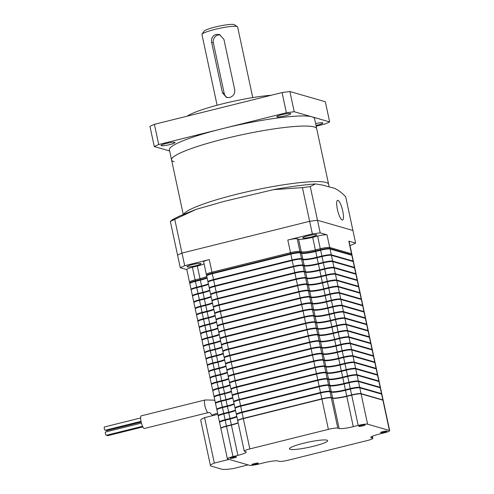 <?xml version="1.0" encoding="UTF-8"?>
<svg xmlns="http://www.w3.org/2000/svg" width="494" height="494" viewBox="0 0 494 494"><rect width="100%" height="100%" fill="white"/><g stroke="black" fill="none" stroke-linecap="round" stroke-linejoin="round"><path stroke-width="0.74" d="M191.351 289.626L191.369 289.626A7.811 1.037 167.9 0 1 191.079 289.428A7.811 1.037 167.9 0 1 196.674 287.199L201.583 285.977A11.72 1.55 -12.1 0 0 208.369 283.834M191.079 289.428L189.832 283.624A7.811 1.037 -12.1 0 1 195.426 281.395L200.336 280.172A11.72 1.55 167.9 0 0 207.122 278.029M208.202 281.957L208.178 281.704A7.552 1 -12.1 0 1 213.587 279.548L292.145 259.998A7.552 1 -12.1 0 1 301.241 258.8L302.606 259.189A11.979 1.587 167.9 0 0 317.037 257.281L321.946 256.059A7.552 1 -12.1 0 1 331.042 254.861L352.846 261.141A7.552 1 -12.1 0 1 353.111 261.332L353.167 261.573A7.811 1.037 167.9 0 0 353.371 261.277A7.811 1.037 167.9 0 0 353.093 261.079L331.289 254.799A7.811 1.037 167.9 0 0 321.878 256.04L316.969 257.263A11.72 1.55 -12.1 0 1 302.853 259.128L301.488 258.739A7.811 1.037 167.9 0 0 292.078 259.98L213.519 279.53A7.811 1.037 167.9 0 0 207.925 281.759A7.811 1.037 167.9 0 0 208.202 281.957M207.925 281.759L206.677 275.955A7.811 1.037 -12.1 0 1 212.278 273.725L290.836 254.175A7.811 1.037 -12.1 0 1 300.247 252.928L301.606 253.323A11.72 1.55 167.9 0 0 315.722 251.458L320.631 250.236A7.811 1.037 -12.1 0 1 330.041 248.995L351.845 255.275A7.811 1.037 -12.1 0 1 352.123 255.472L353.371 261.277M209.277 288.07L208.036 282.265A7.811 1.037 -12.1 0 1 213.63 280.036L292.189 260.486A7.811 1.037 -12.1 0 1 301.599 259.239L302.958 259.634A11.72 1.55 167.9 0 0 317.074 257.769L321.983 256.547A7.811 1.037 -12.1 0 1 331.394 255.305L353.204 261.585A7.811 1.037 -12.1 0 1 353.476 261.783L354.723 267.587A7.811 1.037 167.9 0 0 354.445 267.39L332.641 261.11A7.811 1.037 167.9 0 0 323.23 262.351L318.321 263.574A11.72 1.55 -12.1 0 1 304.205 265.439L302.841 265.05A7.811 1.037 167.9 0 0 293.436 266.291L214.871 285.841A7.811 1.037 167.9 0 0 209.277 288.07A7.811 1.037 167.9 0 0 209.555 288.268L209.573 288.268M209.722 290.145A11.72 1.55 -12.1 0 1 202.935 292.287L198.026 293.51A7.811 1.037 167.9 0 0 192.432 295.739A7.811 1.037 167.9 0 0 192.703 295.937L192.685 295.684A7.552 1 -12.1 0 1 198.094 293.535L203.003 292.312A11.979 1.587 167.9 0 0 209.734 290.206M192.432 295.739L191.184 289.935A7.811 1.037 -12.1 0 1 196.779 287.706L201.688 286.483A11.72 1.55 167.9 0 0 208.48 284.34M211.074 296.456A11.72 1.55 -12.1 0 1 204.288 298.598L199.378 299.821A7.811 1.037 167.9 0 0 193.784 302.05A7.811 1.037 167.9 0 0 194.056 302.248L194.037 301.995A7.552 1 -12.1 0 1 199.446 299.846L204.355 298.623A11.979 1.587 167.9 0 0 211.086 296.517M193.784 302.05L192.537 296.246A7.811 1.037 -12.1 0 1 198.131 294.016L203.046 292.794A11.72 1.55 167.9 0 0 209.833 290.651M357.242 280.512A7.811 1.037 167.9 0 0 357.428 280.209A7.811 1.037 167.9 0 0 357.15 280.012L335.346 273.732A7.811 1.037 167.9 0 0 325.935 274.973L321.026 276.195A11.72 1.55 -12.1 0 1 306.91 278.06L305.545 277.671A7.811 1.037 167.9 0 0 296.141 278.912L217.582 298.462A7.811 1.037 167.9 0 0 211.982 300.692L210.74 294.887A7.811 1.037 -12.1 0 1 216.335 292.658L294.893 273.108A7.811 1.037 -12.1 0 1 304.304 271.861L305.669 272.256A11.72 1.55 167.9 0 0 319.779 270.391L324.688 269.168A7.811 1.037 -12.1 0 1 334.098 267.927L355.908 274.207A7.811 1.037 167.9 0 0 356.075 273.898A7.811 1.037 167.9 0 0 355.797 273.701L333.993 267.421A7.811 1.037 167.9 0 0 324.583 268.662L319.674 269.885A11.72 1.55 -12.1 0 1 305.558 271.749L304.193 271.36A7.811 1.037 167.9 0 0 294.788 272.602L216.224 292.152A7.811 1.037 167.9 0 0 210.629 294.381A7.811 1.037 167.9 0 0 210.907 294.578L210.882 294.325A7.552 1 -12.1 0 1 216.292 292.17L294.856 272.62A7.552 1 -12.1 0 1 303.952 271.422L305.311 271.811A11.979 1.587 167.9 0 0 319.741 269.903L324.651 268.68A7.552 1 -12.1 0 1 333.746 267.482L355.557 273.762A7.552 1 -12.1 0 1 355.822 273.954L355.871 274.195M210.629 294.381L209.388 288.576A7.811 1.037 -12.1 0 1 214.983 286.347L293.541 266.797A7.811 1.037 -12.1 0 1 302.952 265.55L304.316 265.945A11.72 1.55 167.9 0 0 318.426 264.08L323.335 262.857A7.811 1.037 -12.1 0 1 332.746 261.616L354.556 267.896A7.811 1.037 -12.1 0 1 354.828 268.094L356.075 273.898M357.15 280.012L355.908 274.207A7.811 1.037 -12.1 0 1 356.18 274.405L357.428 280.209M212.426 302.766A11.72 1.55 -12.1 0 1 205.64 304.909L200.731 306.132A7.811 1.037 167.9 0 0 195.136 308.361A7.811 1.037 167.9 0 0 195.408 308.559L195.389 308.305A7.552 1 -12.1 0 1 200.799 306.157L205.708 304.934A11.979 1.587 167.9 0 0 212.439 302.828M195.136 308.361L193.889 302.556A7.811 1.037 -12.1 0 1 199.483 300.327L204.399 299.105A11.72 1.55 167.9 0 0 211.185 296.962M213.779 309.077A11.72 1.55 -12.1 0 1 206.992 311.22L202.083 312.443A7.811 1.037 167.9 0 0 196.489 314.672A7.811 1.037 167.9 0 0 196.766 314.869L196.742 314.616A7.552 1 -12.1 0 1 202.151 312.467L207.06 311.245A11.979 1.587 167.9 0 0 213.797 309.139M196.489 314.672L195.241 308.867A7.811 1.037 -12.1 0 1 200.842 306.638L205.751 305.416A11.72 1.55 167.9 0 0 212.537 303.273M213.612 307.2L213.63 307.2A7.811 1.037 167.9 0 1 213.334 307.002A7.811 1.037 167.9 0 1 218.935 304.773L297.493 285.223A7.811 1.037 167.9 0 1 306.904 283.982L308.262 284.371A11.72 1.55 -12.1 0 0 322.378 282.506L327.287 281.284A7.811 1.037 167.9 0 1 336.698 280.042L358.502 286.322A7.811 1.037 167.9 0 1 358.78 286.52A7.811 1.037 167.9 0 1 358.595 286.823L358.527 286.576A7.552 1 -12.1 0 0 358.261 286.384L358.335 286.748M213.334 307.002L212.093 301.198A7.811 1.037 -12.1 0 1 217.687 298.969L296.246 279.419A7.811 1.037 -12.1 0 1 305.656 278.171L307.021 278.567A11.72 1.55 167.9 0 0 321.131 276.702L326.046 275.479A7.811 1.037 -12.1 0 1 335.451 274.238L357.261 280.518A7.811 1.037 -12.1 0 1 357.533 280.716L358.78 286.52M214.686 313.313L213.445 307.509A7.811 1.037 -12.1 0 1 219.04 305.28L297.598 285.73A7.811 1.037 -12.1 0 1 307.009 284.482L308.373 284.877A11.72 1.55 167.9 0 0 322.489 283.013L327.399 281.79A7.811 1.037 -12.1 0 1 336.803 280.549L358.613 286.829A7.811 1.037 -12.1 0 1 358.891 287.026L360.132 292.831A7.811 1.037 167.9 0 0 359.86 292.633L338.05 286.353A7.811 1.037 167.9 0 0 328.64 287.594L323.731 288.817A11.72 1.55 -12.1 0 1 309.615 290.682L308.256 290.293A7.811 1.037 167.9 0 0 298.845 291.534L220.287 311.084A7.811 1.037 167.9 0 0 214.686 313.313A7.811 1.037 167.9 0 0 214.964 313.511L214.946 313.258A7.552 1 -12.1 0 1 220.355 311.109L298.913 291.553A7.552 1 -12.1 0 1 308.009 290.355L309.374 290.744A11.979 1.587 167.9 0 0 323.798 288.836L328.708 287.613A7.552 1 -12.1 0 1 337.803 286.415L359.613 292.695A7.552 1 -12.1 0 1 359.879 292.886L359.928 293.127A7.811 1.037 167.9 0 0 360.132 292.831M215.137 315.388A11.72 1.55 -12.1 0 1 208.345 317.531L203.435 318.754A7.811 1.037 167.9 0 0 197.841 320.983A7.811 1.037 167.9 0 0 198.119 321.18L198.137 321.186M197.841 320.983L196.593 315.178A7.811 1.037 -12.1 0 1 202.194 312.949L207.103 311.726A11.72 1.55 167.9 0 0 213.89 309.584M199.471 327.491L199.49 327.497A7.811 1.037 167.9 0 1 199.193 327.294A7.811 1.037 167.9 0 1 204.788 325.064L209.697 323.842A11.72 1.55 -12.1 0 0 216.489 321.699M199.193 327.294L197.952 321.489A7.811 1.037 -12.1 0 1 203.547 319.26L208.456 318.037A11.72 1.55 167.9 0 0 215.242 315.894M361.299 299.444A7.811 1.037 167.9 0 0 361.485 299.142A7.811 1.037 167.9 0 0 361.213 298.944L339.403 292.664A7.811 1.037 167.9 0 0 329.992 293.905L325.083 295.128A11.72 1.55 -12.1 0 1 310.973 296.993L309.608 296.604A7.811 1.037 167.9 0 0 300.198 297.845L221.639 317.395A7.811 1.037 167.9 0 0 216.045 319.624A7.811 1.037 167.9 0 0 216.316 319.822L216.335 319.828M216.045 319.624L214.797 313.82A7.811 1.037 -12.1 0 1 220.392 311.591L298.95 292.04A7.811 1.037 -12.1 0 1 308.361 290.799L309.726 291.188A11.72 1.55 167.9 0 0 323.842 289.323L328.751 288.101A7.811 1.037 -12.1 0 1 338.162 286.86L359.965 293.14A7.811 1.037 -12.1 0 1 360.243 293.337L361.485 299.142M217.397 325.935L216.15 320.131A7.811 1.037 -12.1 0 1 221.744 317.901L300.309 298.351A7.811 1.037 -12.1 0 1 309.713 297.11L311.078 297.499A11.72 1.55 167.9 0 0 325.194 295.634L330.103 294.412A7.811 1.037 -12.1 0 1 339.514 293.17L361.318 299.45A7.811 1.037 -12.1 0 1 361.596 299.648L362.837 305.453A7.811 1.037 167.9 0 0 362.565 305.255L340.755 298.975A7.811 1.037 167.9 0 0 331.344 300.216L326.435 301.439A11.72 1.55 -12.1 0 1 312.325 303.304L310.961 302.915A7.811 1.037 167.9 0 0 301.55 304.156L222.992 323.706A7.811 1.037 167.9 0 0 217.397 325.935A7.811 1.037 167.9 0 0 217.669 326.133L217.65 325.879A7.552 1 -12.1 0 1 223.06 323.731L301.618 304.174A7.552 1 -12.1 0 1 310.714 302.976L312.078 303.365A11.979 1.587 167.9 0 0 326.503 301.457L331.412 300.235A7.552 1 -12.1 0 1 340.508 299.037L362.318 305.317A7.552 1 -12.1 0 1 362.584 305.508L362.639 305.749M364.004 312.066A7.811 1.037 167.9 0 0 364.189 311.763A7.811 1.037 167.9 0 0 363.917 311.566L342.107 305.286A7.811 1.037 167.9 0 0 332.703 306.527L327.788 307.75A11.72 1.55 -12.1 0 1 313.678 309.615L312.313 309.225A7.811 1.037 167.9 0 0 302.902 310.467L224.344 330.017A7.811 1.037 167.9 0 0 218.749 332.246L217.502 326.441A7.811 1.037 -12.1 0 1 223.097 324.212L301.661 304.662A7.811 1.037 -12.1 0 1 311.066 303.421L312.43 303.81A11.72 1.55 167.9 0 0 326.546 301.945L331.455 300.723A7.811 1.037 -12.1 0 1 340.866 299.481L362.67 305.761A7.811 1.037 167.9 0 0 362.837 305.453M217.842 328.01A11.72 1.55 -12.1 0 1 211.055 330.153L206.14 331.375A7.811 1.037 167.9 0 0 200.545 333.604A7.811 1.037 167.9 0 0 200.823 333.802L200.842 333.808M200.545 333.604L199.304 327.8A7.811 1.037 -12.1 0 1 204.899 325.571L209.808 324.348A11.72 1.55 167.9 0 0 216.594 322.205M219.194 334.321A11.72 1.55 -12.1 0 1 212.408 336.463L207.499 337.686A7.811 1.037 167.9 0 0 201.898 339.915A7.811 1.037 167.9 0 0 202.176 340.113L202.157 339.86A7.552 1 -12.1 0 1 207.566 337.711L212.476 336.488A11.979 1.587 167.9 0 0 219.206 334.382M201.898 339.915L200.657 334.111A7.811 1.037 -12.1 0 1 206.251 331.882L211.16 330.659A11.72 1.55 167.9 0 0 217.947 328.516M363.917 311.566L362.67 305.761A7.811 1.037 -12.1 0 1 362.948 305.959L364.189 311.763M220.102 338.557L218.854 332.752A7.811 1.037 -12.1 0 1 224.455 330.523L303.013 310.973A7.811 1.037 -12.1 0 1 312.424 309.732L313.783 310.121A11.72 1.55 167.9 0 0 327.899 308.256L332.808 307.033A7.811 1.037 -12.1 0 1 342.219 305.792L364.022 312.072A7.811 1.037 -12.1 0 1 364.3 312.27L365.548 318.074A7.811 1.037 167.9 0 0 365.27 317.877L343.46 311.597A7.811 1.037 167.9 0 0 334.055 312.838L329.14 314.061A11.72 1.55 -12.1 0 1 315.03 315.925L313.665 315.536A7.811 1.037 167.9 0 0 304.255 316.778L225.696 336.328A7.811 1.037 167.9 0 0 220.102 338.557A7.811 1.037 167.9 0 0 220.373 338.754L220.398 338.761M220.41 338.748L220.355 338.501A7.552 1 -12.1 0 1 225.764 336.352L304.323 316.796A7.552 1 -12.1 0 1 313.418 315.598L314.783 315.987A11.979 1.587 167.9 0 0 329.214 314.079L334.123 312.856A7.552 1 -12.1 0 1 343.219 311.658L365.023 317.938A7.552 1 -12.1 0 1 365.288 318.13L365.344 318.371A7.811 1.037 167.9 0 0 365.548 318.074M220.546 340.632A11.72 1.55 -12.1 0 1 213.76 342.78L208.851 343.997A7.811 1.037 167.9 0 0 203.25 346.226A7.811 1.037 167.9 0 0 203.528 346.424L203.509 346.171A7.552 1 -12.1 0 1 208.919 344.022L213.828 342.799A11.979 1.587 167.9 0 0 220.559 340.693M203.25 346.226L202.009 340.422A7.811 1.037 -12.1 0 1 207.603 338.192L212.513 336.97A11.72 1.55 167.9 0 0 219.299 334.827M204.88 352.735L204.899 352.741A7.811 1.037 167.9 0 1 204.609 352.537A7.811 1.037 167.9 0 1 210.203 350.308L215.112 349.091A11.72 1.55 -12.1 0 0 221.899 346.942M204.609 352.537L203.361 346.732A7.811 1.037 -12.1 0 1 208.956 344.503L213.865 343.281A11.72 1.55 167.9 0 0 220.651 341.138M221.732 345.065L221.75 345.071A7.811 1.037 167.9 0 1 221.454 344.868A7.811 1.037 167.9 0 1 227.049 342.638L305.607 323.088A7.811 1.037 167.9 0 1 315.018 321.847L316.382 322.236A11.72 1.55 -12.1 0 0 330.498 320.371L335.407 319.149A7.811 1.037 167.9 0 1 344.818 317.908L366.622 324.188A7.811 1.037 167.9 0 1 366.9 324.385A7.811 1.037 167.9 0 1 366.709 324.688L366.641 324.441A7.552 1 -12.1 0 0 366.375 324.249L366.455 324.614M221.454 344.868L220.207 339.063A7.811 1.037 -12.1 0 1 225.807 336.834L304.366 317.284A7.811 1.037 -12.1 0 1 313.776 316.043L315.135 316.432A11.72 1.55 167.9 0 0 329.251 314.567L334.16 313.344A7.811 1.037 -12.1 0 1 343.571 312.103L365.375 318.383A7.811 1.037 -12.1 0 1 365.653 318.581L366.9 324.385M222.806 351.178L221.565 345.374A7.811 1.037 -12.1 0 1 227.16 343.145L305.718 323.595A7.811 1.037 -12.1 0 1 315.129 322.354L316.487 322.743A11.72 1.55 167.9 0 0 330.603 320.878L335.512 319.655A7.811 1.037 -12.1 0 1 344.923 318.414L366.733 324.694A7.811 1.037 -12.1 0 1 367.005 324.891L368.252 330.696A7.811 1.037 167.9 0 0 367.974 330.498L346.171 324.218A7.811 1.037 167.9 0 0 336.76 325.46L331.851 326.682A11.72 1.55 -12.1 0 1 317.735 328.547L316.37 328.158A7.811 1.037 167.9 0 0 306.965 329.399L228.401 348.949A7.811 1.037 167.9 0 0 222.806 351.178A7.811 1.037 167.9 0 0 223.084 351.376L223.103 351.382M223.251 353.253A11.72 1.55 -12.1 0 1 216.465 355.402L211.556 356.619A7.811 1.037 167.9 0 0 205.961 358.848A7.811 1.037 167.9 0 0 206.233 359.045L206.251 359.052M205.961 358.848L204.714 353.043A7.811 1.037 -12.1 0 1 210.308 350.814L215.217 349.591A11.72 1.55 167.9 0 0 222.01 347.449M224.603 359.564A11.72 1.55 -12.1 0 1 217.817 361.713L212.908 362.929A7.811 1.037 167.9 0 0 207.313 365.159A7.811 1.037 167.9 0 0 207.585 365.356L207.61 365.362M207.313 365.159L206.066 359.354A7.811 1.037 -12.1 0 1 211.66 357.125L216.576 355.902A11.72 1.55 167.9 0 0 223.362 353.76M369.419 337.309A7.811 1.037 167.9 0 0 369.605 337.007A7.811 1.037 167.9 0 0 369.327 336.809L347.523 330.529A7.811 1.037 167.9 0 0 338.112 331.77L333.203 332.993A11.72 1.55 -12.1 0 1 319.087 334.858L317.722 334.469A7.811 1.037 167.9 0 0 308.318 335.71L229.753 355.26A7.811 1.037 167.9 0 0 224.159 357.489A7.811 1.037 167.9 0 0 224.437 357.687L224.412 357.434A7.552 1 -12.1 0 1 229.821 355.285L308.386 335.729A7.552 1 -12.1 0 1 317.481 334.531L318.84 334.92A11.979 1.587 167.9 0 0 333.271 333.012L338.18 331.795A7.552 1 -12.1 0 1 347.276 330.591L369.08 336.871A7.552 1 -12.1 0 1 369.351 337.062L369.401 337.303M224.159 357.489L222.918 351.685A7.811 1.037 -12.1 0 1 228.512 349.456L307.07 329.906A7.811 1.037 -12.1 0 1 316.481 328.664L317.846 329.053A11.72 1.55 167.9 0 0 331.956 327.189L336.865 325.966A7.811 1.037 -12.1 0 1 346.275 324.725L368.086 331.005A7.811 1.037 -12.1 0 1 368.357 331.202L369.605 337.007M225.511 363.8L224.27 357.996A7.811 1.037 -12.1 0 1 229.864 355.766L308.423 336.216A7.811 1.037 -12.1 0 1 317.833 334.975L319.198 335.364A11.72 1.55 167.9 0 0 333.308 333.499L338.217 332.277A7.811 1.037 -12.1 0 1 347.628 331.036L369.438 337.316A7.811 1.037 -12.1 0 1 369.71 337.513L370.957 343.318A7.811 1.037 167.9 0 0 370.679 343.12L348.875 336.84A7.811 1.037 167.9 0 0 339.464 338.081L334.555 339.304A11.72 1.55 -12.1 0 1 320.439 341.169L319.075 340.78A7.811 1.037 167.9 0 0 309.67 342.021L231.112 361.571A7.811 1.037 167.9 0 0 225.511 363.8A7.811 1.037 167.9 0 0 225.789 363.998L225.807 364.004M225.956 365.875A11.72 1.55 -12.1 0 1 219.169 368.024L214.26 369.24A7.811 1.037 167.9 0 0 208.666 371.469A7.811 1.037 167.9 0 0 208.937 371.667L208.919 371.414A7.552 1 -12.1 0 1 214.328 369.265L219.237 368.042A11.979 1.587 167.9 0 0 225.968 365.937M208.666 371.469L207.418 365.665A7.811 1.037 -12.1 0 1 213.013 363.436L217.928 362.213A11.72 1.55 167.9 0 0 224.714 360.07M227.308 372.186A11.72 1.55 -12.1 0 1 220.522 374.335L215.612 375.551A7.811 1.037 167.9 0 0 210.018 377.78A7.811 1.037 167.9 0 0 210.296 377.978L210.271 377.725A7.552 1 -12.1 0 1 215.68 375.576L220.59 374.353A11.979 1.587 167.9 0 0 227.326 372.248M210.018 377.78L208.771 371.976A7.811 1.037 -12.1 0 1 214.371 369.747L219.28 368.524A11.72 1.55 167.9 0 0 226.067 366.381M227.141 370.309L227.16 370.315A7.811 1.037 167.9 0 1 226.863 370.111A7.811 1.037 167.9 0 1 232.464 367.882L311.022 348.332A7.811 1.037 167.9 0 1 320.433 347.091L321.792 347.48A11.72 1.55 -12.1 0 0 335.908 345.615L340.817 344.392A7.811 1.037 167.9 0 1 350.227 343.151L372.031 349.431A7.811 1.037 167.9 0 1 372.309 349.629A7.811 1.037 167.9 0 1 372.124 349.931A7.811 1.037 -12.1 0 1 372.42 350.135L373.662 355.939A7.811 1.037 167.9 0 0 373.39 355.742L351.58 349.462A7.811 1.037 167.9 0 0 342.169 350.703L337.26 351.926A11.72 1.55 -12.1 0 1 323.144 353.79L321.785 353.401A7.811 1.037 167.9 0 0 312.375 354.643L233.816 374.193A7.811 1.037 167.9 0 0 228.216 376.422A7.811 1.037 167.9 0 0 228.494 376.619L228.512 376.626M226.863 370.111L225.622 364.306A7.811 1.037 -12.1 0 1 231.217 362.077L309.775 342.527A7.811 1.037 -12.1 0 1 319.186 341.286L320.55 341.675A11.72 1.55 167.9 0 0 334.66 339.81L339.576 338.588A7.811 1.037 -12.1 0 1 348.98 337.346L370.79 343.626A7.811 1.037 -12.1 0 1 371.062 343.824L372.309 349.629M228.524 376.613L228.475 376.366A7.552 1 -12.1 0 1 233.884 374.217L312.443 354.661A7.552 1 -12.1 0 1 321.538 353.463L322.903 353.852A11.979 1.587 167.9 0 0 337.328 351.944L342.237 350.728A7.552 1 -12.1 0 1 351.333 349.524L373.143 355.804A7.552 1 -12.1 0 1 373.408 355.995L373.458 356.242A7.811 1.037 167.9 0 0 373.662 355.939M228.216 376.422L226.974 370.617A7.811 1.037 -12.1 0 1 232.569 368.388L311.127 348.838A7.811 1.037 -12.1 0 1 320.538 347.597L321.903 347.986A11.72 1.55 167.9 0 0 336.019 346.121L340.928 344.898A7.811 1.037 -12.1 0 1 350.332 343.657L372.143 349.937L373.39 355.742M228.666 378.497A11.72 1.55 -12.1 0 1 221.874 380.646L216.965 381.862A7.811 1.037 167.9 0 0 211.37 384.091A7.811 1.037 167.9 0 0 211.648 384.289L211.667 384.295M211.37 384.091L210.123 378.287A7.811 1.037 -12.1 0 1 215.724 376.058L220.633 374.835A11.72 1.55 167.9 0 0 227.419 372.692M213 390.6L213.019 390.606A7.811 1.037 167.9 0 1 212.723 390.402A7.811 1.037 167.9 0 1 218.317 388.173L223.226 386.956A11.72 1.55 -12.1 0 0 230.019 384.807M212.723 390.402L211.481 384.598A7.811 1.037 -12.1 0 1 217.076 382.368L221.985 381.146A11.72 1.55 167.9 0 0 228.771 379.003M229.877 382.924L229.827 382.677A7.552 1 -12.1 0 1 235.237 380.528L313.795 360.972A7.552 1 -12.1 0 1 322.891 359.774L324.255 360.163A11.979 1.587 167.9 0 0 338.68 358.255L343.589 357.039A7.552 1 -12.1 0 1 352.685 355.834L374.495 362.114A7.552 1 -12.1 0 1 374.761 362.306L374.816 362.553A7.811 1.037 167.9 0 0 375.014 362.25A7.811 1.037 167.9 0 0 374.742 362.053L352.932 355.773A7.811 1.037 167.9 0 0 343.521 357.014L338.612 358.236A11.72 1.55 -12.1 0 1 324.502 360.101L323.138 359.712A7.811 1.037 167.9 0 0 313.727 360.953L235.169 380.504A7.811 1.037 167.9 0 0 229.574 382.733A7.811 1.037 167.9 0 0 229.846 382.93L229.864 382.936M229.574 382.733L228.327 376.928A7.811 1.037 -12.1 0 1 233.921 374.699L312.48 355.149A7.811 1.037 -12.1 0 1 321.89 353.908L323.255 354.297A11.72 1.55 167.9 0 0 337.371 352.432L342.28 351.209A7.811 1.037 -12.1 0 1 351.691 349.968L373.495 356.248A7.811 1.037 -12.1 0 1 373.773 356.446L375.014 362.25M230.926 389.044L229.679 383.239A7.811 1.037 -12.1 0 1 235.274 381.01L313.838 361.46A7.811 1.037 -12.1 0 1 323.243 360.219L324.607 360.608A11.72 1.55 167.9 0 0 338.723 358.743L343.633 357.52A7.811 1.037 -12.1 0 1 353.043 356.279L374.847 362.559A7.811 1.037 -12.1 0 1 375.125 362.757L376.366 368.561A7.811 1.037 167.9 0 0 376.095 368.363L354.284 362.083A7.811 1.037 167.9 0 0 344.874 363.325L339.965 364.547A11.72 1.55 -12.1 0 1 325.855 366.412L324.49 366.023A7.811 1.037 167.9 0 0 315.079 367.264L236.521 386.814A7.811 1.037 167.9 0 0 230.926 389.044A7.811 1.037 167.9 0 0 231.198 389.241L231.18 388.988A7.552 1 -12.1 0 1 236.589 386.839L315.147 367.283A7.552 1 -12.1 0 1 324.243 366.085L325.608 366.474A11.979 1.587 167.9 0 0 340.033 364.566L344.942 363.349A7.552 1 -12.1 0 1 354.037 362.145L375.848 368.425A7.552 1 -12.1 0 1 376.113 368.617L376.169 368.864A7.811 1.037 167.9 0 0 376.366 368.561M231.371 391.118A11.72 1.55 -12.1 0 1 224.585 393.267L219.669 394.484A7.811 1.037 167.9 0 0 214.075 396.713A7.811 1.037 167.9 0 0 214.353 396.91L214.371 396.917M214.075 396.713L212.834 390.908A7.811 1.037 -12.1 0 1 218.428 388.679L223.337 387.457A11.72 1.55 167.9 0 0 230.124 385.314M232.723 397.429A11.72 1.55 -12.1 0 1 225.937 399.578L221.028 400.795A7.811 1.037 167.9 0 0 215.427 403.024A7.811 1.037 167.9 0 0 215.705 403.221L215.687 402.968A7.552 1 -12.1 0 1 221.096 400.819L226.005 399.597A11.979 1.587 167.9 0 0 232.736 397.491M215.427 403.024L214.186 397.219A7.811 1.037 -12.1 0 1 219.781 394.99L224.69 393.767A11.72 1.55 167.9 0 0 231.476 391.625M377.533 375.174A7.811 1.037 167.9 0 0 377.719 374.872A7.811 1.037 167.9 0 0 377.447 374.674L355.637 368.394A7.811 1.037 167.9 0 0 346.232 369.636L341.317 370.858A11.72 1.55 -12.1 0 1 327.207 372.723L325.842 372.334A7.811 1.037 167.9 0 0 316.432 373.575L237.873 393.125A7.811 1.037 167.9 0 0 232.279 395.354A7.811 1.037 167.9 0 0 232.551 395.552L232.575 395.558M232.279 395.354L231.031 389.55A7.811 1.037 -12.1 0 1 236.626 387.321L315.191 367.771A7.811 1.037 -12.1 0 1 324.595 366.529L325.96 366.919A11.72 1.55 167.9 0 0 340.076 365.054L344.985 363.831A7.811 1.037 -12.1 0 1 354.396 362.59L376.2 368.87A7.811 1.037 -12.1 0 1 376.477 369.067L377.719 374.872M233.631 401.665L232.384 395.861A7.811 1.037 -12.1 0 1 237.984 393.632L316.543 374.082A7.811 1.037 -12.1 0 1 325.954 372.84L327.312 373.229A11.72 1.55 167.9 0 0 341.428 371.365L346.337 370.142A7.811 1.037 -12.1 0 1 355.748 368.901L377.552 375.181A7.811 1.037 -12.1 0 1 377.83 375.378L379.077 381.183A7.811 1.037 167.9 0 0 378.799 380.985L356.989 374.705A7.811 1.037 167.9 0 0 347.585 375.946L342.669 377.169A11.72 1.55 -12.1 0 1 328.559 379.034L327.195 378.645A7.811 1.037 167.9 0 0 317.784 379.886L239.226 399.436A7.811 1.037 167.9 0 0 233.631 401.665A7.811 1.037 167.9 0 0 233.903 401.863L233.884 401.61A7.552 1 -12.1 0 1 239.294 399.461L317.852 379.905A7.552 1 -12.1 0 1 326.948 378.707L328.312 379.096A11.979 1.587 167.9 0 0 342.743 377.188L347.653 375.971A7.552 1 -12.1 0 1 356.748 374.767L378.552 381.047A7.552 1 -12.1 0 1 378.818 381.238L378.873 381.485M235.292 408.168L235.237 407.921A7.552 1 -12.1 0 1 240.646 405.772L319.204 386.215A7.552 1 -12.1 0 1 328.3 385.017L329.665 385.406A11.979 1.587 167.9 0 0 344.096 383.498L349.005 382.282A7.552 1 -12.1 0 1 358.101 381.078L379.905 387.358A7.552 1 -12.1 0 1 380.17 387.549L380.226 387.796A7.811 1.037 167.9 0 0 380.429 387.494A7.811 1.037 167.9 0 0 380.152 387.296L358.348 381.016A7.811 1.037 167.9 0 0 348.937 382.257L344.028 383.48A11.72 1.55 -12.1 0 1 329.912 385.345L328.547 384.956A7.811 1.037 167.9 0 0 319.136 386.197L240.578 405.747A7.811 1.037 167.9 0 0 234.983 407.976L233.736 402.172A7.811 1.037 -12.1 0 1 239.337 399.942L317.895 380.392A7.811 1.037 -12.1 0 1 327.306 379.151L328.664 379.54A11.72 1.55 167.9 0 0 342.78 377.675L347.69 376.453A7.811 1.037 -12.1 0 1 357.1 375.212L378.904 381.492A7.811 1.037 167.9 0 0 379.077 381.183M234.076 403.74A11.72 1.55 -12.1 0 1 227.289 405.889L222.38 407.105A7.811 1.037 167.9 0 0 216.78 409.335A7.811 1.037 167.9 0 0 217.057 409.532L217.039 409.279A7.552 1 -12.1 0 1 222.448 407.13L227.357 405.907A11.979 1.587 167.9 0 0 234.088 403.802M216.78 409.335L215.538 403.53A7.811 1.037 -12.1 0 1 221.133 401.301L226.042 400.078A11.72 1.55 167.9 0 0 232.828 397.936M235.428 410.051A11.72 1.55 -12.1 0 1 228.642 412.2L223.733 413.416A7.811 1.037 167.9 0 0 218.138 415.645A7.811 1.037 167.9 0 0 218.41 415.843L218.428 415.849M218.138 415.645L216.891 409.841A7.811 1.037 -12.1 0 1 222.485 407.612L227.394 406.389A11.72 1.55 167.9 0 0 234.181 404.246M380.152 387.296L378.904 381.492A7.811 1.037 -12.1 0 1 379.182 381.689L380.429 387.494M236.336 414.287L235.095 408.482A7.811 1.037 -12.1 0 1 240.689 406.253L319.248 386.703A7.811 1.037 -12.1 0 1 328.658 385.462L330.017 385.851A11.72 1.55 167.9 0 0 344.133 383.986L349.042 382.764A7.811 1.037 -12.1 0 1 358.453 381.522L380.263 387.802A7.811 1.037 -12.1 0 1 380.534 388L381.782 393.804A7.811 1.037 167.9 0 0 381.504 393.607L359.7 387.327A7.811 1.037 167.9 0 0 350.289 388.568L345.38 389.791A11.72 1.55 -12.1 0 1 331.264 391.656L329.899 391.267A7.811 1.037 167.9 0 0 320.489 392.508L241.93 412.058A7.811 1.037 167.9 0 0 236.336 414.287A7.811 1.037 167.9 0 0 236.614 414.485L236.632 414.491M236.645 414.478L236.589 414.231A7.552 1 -12.1 0 1 241.998 412.082L320.563 392.532A7.552 1 -12.1 0 1 329.659 391.328L331.017 391.717A11.979 1.587 167.9 0 0 345.448 389.809L350.357 388.593A7.552 1 -12.1 0 1 359.453 387.389L381.257 393.669A7.552 1 -12.1 0 1 381.529 393.86L381.578 394.107A7.811 1.037 167.9 0 0 381.782 393.804M236.78 416.362A11.72 1.55 -12.1 0 1 229.994 418.511L225.085 419.727A7.811 1.037 167.9 0 0 219.49 421.956A7.811 1.037 167.9 0 0 219.762 422.154L219.781 422.16M219.49 421.956L218.243 416.152A7.811 1.037 -12.1 0 1 223.838 413.923L228.747 412.7A11.72 1.55 167.9 0 0 235.539 410.557M238.133 422.673A11.72 1.55 -12.1 0 1 231.346 424.821L226.437 426.044A7.811 1.037 167.9 0 0 220.843 428.267L219.595 422.463A7.811 1.037 -12.1 0 1 225.19 420.233L230.105 419.011A11.72 1.55 167.9 0 0 236.892 416.868M237.688 420.598L236.447 414.793A7.811 1.037 -12.1 0 1 242.041 412.564L320.6 393.014A7.811 1.037 -12.1 0 1 330.011 391.773L331.375 392.162A11.72 1.55 167.9 0 0 345.485 390.297L350.394 389.074A7.811 1.037 -12.1 0 1 359.805 387.833L381.615 394.113A7.811 1.037 -12.1 0 1 381.887 394.311L383.134 400.115A7.811 1.037 167.9 0 0 382.856 399.918L361.052 393.638A7.811 1.037 167.9 0 0 351.642 394.879L346.732 396.102A11.72 1.55 -12.1 0 1 332.616 397.966L331.252 397.577A7.811 1.037 167.9 0 0 321.847 398.819L243.283 418.369A7.811 1.037 167.9 0 0 237.688 420.598A7.811 1.037 167.9 0 0 237.775 420.715M221.096 428.205A7.552 1 -12.1 0 1 226.505 426.063L231.414 424.84A11.979 1.587 167.9 0 0 238.145 422.734M237.941 420.536A7.552 1 -12.1 0 1 243.351 418.393L321.915 398.843A7.552 1 -12.1 0 1 331.011 397.639L332.369 398.028A11.979 1.587 167.9 0 0 346.8 396.12L351.709 394.904A7.552 1 -12.1 0 1 360.805 393.699L382.609 399.979A7.552 1 -12.1 0 1 382.875 400.165M219.793 422.148L219.744 421.901A7.552 1 -12.1 0 1 225.153 419.752L230.062 418.529A11.979 1.587 167.9 0 0 236.793 416.423M218.441 415.837L218.391 415.59A7.552 1 -12.1 0 1 223.801 413.441L228.71 412.218A11.979 1.587 167.9 0 0 235.44 410.113M232.588 395.546L232.532 395.299A7.552 1 -12.1 0 1 237.941 393.15L316.5 373.594A7.552 1 -12.1 0 1 325.595 372.396L326.96 372.785A11.979 1.587 167.9 0 0 341.385 370.877L346.3 369.66A7.552 1 -12.1 0 1 355.396 368.456L377.2 374.736A7.552 1 -12.1 0 1 377.465 374.927L377.521 375.174M214.384 396.904L214.328 396.657A7.552 1 -12.1 0 1 219.737 394.508L224.653 393.286A11.979 1.587 167.9 0 0 231.383 391.18M213.031 390.593L212.976 390.346A7.552 1 -12.1 0 1 218.385 388.198L223.3 386.975A11.979 1.587 167.9 0 0 230.031 384.869M211.679 384.283L211.623 384.036A7.552 1 -12.1 0 1 217.033 381.887L221.942 380.664A11.979 1.587 167.9 0 0 228.679 378.558M227.172 370.302L227.123 370.055A7.552 1 -12.1 0 1 232.532 367.906L311.09 348.35A7.552 1 -12.1 0 1 320.186 347.152L321.551 347.541A11.979 1.587 167.9 0 0 335.976 345.633L340.885 344.417A7.552 1 -12.1 0 1 349.98 343.213L371.791 349.493A7.552 1 -12.1 0 1 372.056 349.684L372.106 349.931M225.82 363.992L225.77 363.745A7.552 1 -12.1 0 1 231.18 361.596L309.738 342.039A7.552 1 -12.1 0 1 318.834 340.841L320.192 341.231A11.979 1.587 167.9 0 0 334.623 339.322L339.532 338.106A7.552 1 -12.1 0 1 348.628 336.902L370.438 343.182A7.552 1 -12.1 0 1 370.704 343.373L370.753 343.614M207.616 365.35L207.566 365.103A7.552 1 -12.1 0 1 212.976 362.954L217.885 361.731A11.979 1.587 167.9 0 0 224.616 359.626M206.264 359.039L206.214 358.792A7.552 1 -12.1 0 1 211.623 356.643L216.533 355.421A11.979 1.587 167.9 0 0 223.263 353.315M223.115 351.37L223.06 351.123A7.552 1 -12.1 0 1 228.469 348.974L307.033 329.418A7.552 1 -12.1 0 1 316.129 328.22L317.488 328.609A11.979 1.587 167.9 0 0 331.919 326.701L336.828 325.484A7.552 1 -12.1 0 1 345.924 324.28L367.727 330.56A7.552 1 -12.1 0 1 367.999 330.752L368.049 330.992M221.763 345.059L221.707 344.812A7.552 1 -12.1 0 1 227.117 342.663L305.675 323.107A7.552 1 -12.1 0 1 314.771 321.909L316.135 322.298A11.979 1.587 167.9 0 0 330.566 320.39L335.475 319.173A7.552 1 -12.1 0 1 344.571 317.969L366.375 324.249M204.911 352.728L204.862 352.481A7.552 1 -12.1 0 1 210.271 350.332L215.18 349.11A11.979 1.587 167.9 0 0 221.911 347.004M219.058 332.437L219.003 332.19A7.552 1 -12.1 0 1 224.412 330.041L302.97 310.485A7.552 1 -12.1 0 1 312.066 309.287L313.431 309.676A11.979 1.587 167.9 0 0 327.855 307.768L332.771 306.546A7.552 1 -12.1 0 1 341.867 305.348L363.67 311.628A7.552 1 -12.1 0 1 363.936 311.819L363.992 312.06M200.854 333.796L200.799 333.549A7.552 1 -12.1 0 1 206.208 331.4L211.123 330.177A11.979 1.587 167.9 0 0 217.854 328.072M216.347 319.816L216.298 319.569A7.552 1 -12.1 0 1 221.707 317.42L300.266 297.863A7.552 1 -12.1 0 1 309.361 296.666L310.726 297.055A11.979 1.587 167.9 0 0 325.151 295.146L330.06 293.924A7.552 1 -12.1 0 1 339.156 292.726L360.966 299.006A7.552 1 -12.1 0 1 361.231 299.197L361.287 299.438M199.502 327.485L199.446 327.238A7.552 1 -12.1 0 1 204.856 325.089L209.771 323.866A11.979 1.587 167.9 0 0 216.502 321.761M198.15 321.174L198.094 320.927A7.552 1 -12.1 0 1 203.503 318.778L208.412 317.556A11.979 1.587 167.9 0 0 215.149 315.45M213.643 307.194L213.593 306.947A7.552 1 -12.1 0 1 219.003 304.798L297.561 285.242A7.552 1 -12.1 0 1 306.657 284.044L308.021 284.433A11.979 1.587 167.9 0 0 322.446 282.525L327.355 281.302A7.552 1 -12.1 0 1 336.451 280.104L358.261 286.384M212.29 300.883L212.241 300.636A7.552 1 -12.1 0 1 217.65 298.487L296.209 278.931A7.552 1 -12.1 0 1 305.304 277.733L306.663 278.122A11.979 1.587 167.9 0 0 321.094 276.214L326.003 274.991A7.552 1 -12.1 0 1 335.099 273.793L356.909 280.073A7.552 1 -12.1 0 1 357.174 280.265L357.224 280.506M209.586 288.261L209.53 288.014A7.552 1 -12.1 0 1 214.939 285.859L293.504 266.309A7.552 1 -12.1 0 1 302.6 265.111L303.958 265.5A11.979 1.587 167.9 0 0 318.389 263.592L323.298 262.37A7.552 1 -12.1 0 1 332.394 261.172L354.198 267.452A7.552 1 -12.1 0 1 354.47 267.643L354.519 267.884M191.382 289.62L191.332 289.373A7.552 1 -12.1 0 1 196.742 287.218L201.651 286.001A11.979 1.587 167.9 0 0 208.382 283.896M189.999 283.315L190.017 283.315A7.811 1.037 167.9 0 1 189.721 283.118A7.811 1.037 167.9 0 1 195.321 280.888L200.231 279.666A11.72 1.55 -12.1 0 0 207.017 277.523M190.029 283.309L189.98 283.062A7.552 1 -12.1 0 1 195.389 280.907L200.298 279.69A11.979 1.587 167.9 0 0 207.029 277.585M206.881 275.64L206.825 275.393A7.552 1 -12.1 0 1 212.235 273.238L290.793 253.688A7.552 1 -12.1 0 1 299.889 252.49L301.254 252.879A11.979 1.587 167.9 0 0 315.685 250.971L320.594 249.748A7.552 1 -12.1 0 1 329.689 248.55L351.493 254.83A7.552 1 -12.1 0 1 351.759 255.021L351.814 255.262A7.811 1.037 167.9 0 0 352.018 254.966A7.811 1.037 167.9 0 0 351.74 254.768L329.93 248.488A7.811 1.037 167.9 0 0 320.526 249.729L315.61 250.952A11.72 1.55 -12.1 0 1 301.501 252.817L300.136 252.428A7.811 1.037 167.9 0 0 290.725 253.669L212.167 273.219A7.811 1.037 167.9 0 0 206.572 275.448A7.811 1.037 167.9 0 0 206.844 275.646L206.869 275.646M189.721 283.118L189.505 282.105A7.811 1.037 -12.1 0 1 195.105 279.882L200.014 278.659A11.72 1.55 167.9 0 0 206.801 276.51A11.72 1.55 -12.1 0 1 200.014 278.659L195.105 279.882A7.811 1.037 167.9 0 0 189.505 282.105A7.811 1.037 167.9 0 0 189.782 282.302M206.572 275.448L206.356 274.436A7.811 1.037 -12.1 0 1 211.951 272.213L290.509 252.662A7.811 1.037 -12.1 0 1 299.92 251.415L301.284 251.81A11.72 1.55 167.9 0 0 315.394 249.945L320.31 248.723A7.811 1.037 -12.1 0 1 329.714 247.475L351.524 253.762A7.811 1.037 -12.1 0 1 351.802 253.953A7.811 1.037 167.9 0 0 351.524 253.762L329.714 247.475A7.811 1.037 167.9 0 0 320.31 248.723L315.394 249.945A11.72 1.55 -12.1 0 1 301.284 251.81L299.92 251.415A7.811 1.037 167.9 0 0 290.509 252.662L211.951 272.213A7.811 1.037 167.9 0 0 206.356 274.436A7.811 1.037 167.9 0 0 206.628 274.633M192.147 264.642A7.163 0.951 167.9 0 0 187.016 266.686A7.163 0.951 167.9 0 0 195.896 265.723A7.163 0.951 167.9 0 0 201.027 263.679A7.163 0.951 167.9 0 0 192.147 264.642M307.873 235.842A7.163 0.951 167.9 0 0 302.748 237.886A7.163 0.951 167.9 0 0 311.621 236.922A7.163 0.951 167.9 0 0 316.753 234.878A7.163 0.951 167.9 0 0 307.873 235.842M352.018 254.966L349.091 241.331A7.811 1.037 167.9 0 0 348.82 241.14L355.631 243.104L352.926 230.482L317.488 220.268A100.48 13.307 167.9 0 0 309.652 221.306L181.99 253.076A100.48 13.307 167.9 0 0 177.556 255.095L170.337 221.423L172.492 219.608L179.785 215.94L196.285 209.32L170.337 221.423M349.968 245.425L351.197 245.123A100.48 13.307 167.9 0 0 355.631 243.104M204.096 263.889A11.72 1.55 -12.1 0 1 197.31 266.038L192.394 267.26A7.811 1.037 167.9 0 0 186.8 269.483L189.505 282.105M212.167 273.219L209.246 259.591A7.811 1.037 167.9 0 0 203.652 261.814L206.356 274.436M209.246 259.591L184.694 265.698A100.48 13.307 167.9 0 0 180.261 267.717L186.825 269.607M180.261 267.717L177.556 255.095M184.694 265.698L174.771 219.404M329.93 248.488L327.009 234.854L320.198 232.89L310.269 186.596L302.427 187.634L273.454 189.653L224.27 201.342L196.285 209.32M320.198 232.89A100.48 13.307 167.9 0 0 312.356 233.928L309.652 221.306L181.99 253.076M312.356 233.928L287.804 240.041A7.811 1.037 167.9 0 1 297.215 238.793L298.58 239.189A11.72 1.55 -12.1 0 0 312.69 237.324L317.599 236.101A7.811 1.037 167.9 0 1 327.009 234.854M232.458 457.358A3.254 0.432 167.9 0 0 230.13 458.284A3.254 0.432 167.9 0 0 234.162 457.845A3.254 0.432 167.9 0 0 236.496 456.919A3.254 0.432 167.9 0 0 232.458 457.358M254.268 463.638A3.254 0.432 167.9 0 0 251.934 464.57A3.254 0.432 167.9 0 0 255.972 464.132A3.254 0.432 167.9 0 0 258.3 463.205A3.254 0.432 167.9 0 0 254.268 463.638M382.906 431.626A3.254 0.432 167.9 0 0 380.578 432.553A3.254 0.432 167.9 0 0 384.61 432.114A3.254 0.432 167.9 0 0 386.944 431.188A3.254 0.432 167.9 0 0 382.906 431.626M361.102 425.34A3.254 0.432 167.9 0 0 358.768 426.273A3.254 0.432 167.9 0 0 362.806 425.834A3.254 0.432 167.9 0 0 365.134 424.908A3.254 0.432 167.9 0 0 361.102 425.34M303.427 443.266A19.538 2.587 167.9 0 0 289.435 448.83A19.538 2.587 167.9 0 0 313.647 446.212A19.538 2.587 167.9 0 0 327.633 440.642A19.538 2.587 167.9 0 0 303.427 443.266M277.906 460.958A11.72 1.55 167.9 0 0 263.79 462.822L258.881 464.045A7.811 1.037 -12.1 0 1 249.47 465.292L227.666 459.006A7.811 1.037 -12.1 0 1 227.388 458.815A7.811 1.037 -12.1 0 1 232.983 456.586L237.898 455.363A11.72 1.55 167.9 0 0 246.29 452.022A11.72 1.55 167.9 0 0 245.876 451.732L244.511 451.337A7.811 1.037 -12.1 0 1 244.24 451.146A7.811 1.037 -12.1 0 1 249.834 448.916L328.393 429.366A7.811 1.037 -12.1 0 1 337.803 428.119L339.168 428.514A11.72 1.55 167.9 0 0 353.278 426.649L358.187 425.427A7.811 1.037 -12.1 0 1 367.598 424.185L389.408 430.465A7.811 1.037 -12.1 0 1 389.68 430.663A7.811 1.037 -12.1 0 1 384.085 432.886L379.176 434.109A11.72 1.55 167.9 0 0 370.784 437.449A11.72 1.55 167.9 0 0 371.198 437.74L372.556 438.135A7.811 1.037 -12.1 0 1 372.834 438.332A7.811 1.037 -12.1 0 1 367.24 440.555L288.675 460.105A7.811 1.037 -12.1 0 1 279.271 461.353L277.906 460.958M227.388 458.815L220.892 428.52A7.811 1.037 -12.1 0 1 226.493 426.291L231.402 425.068A11.72 1.55 167.9 0 0 238.188 422.926M244.24 451.146L237.744 420.851A7.811 1.037 -12.1 0 1 243.338 418.622L321.897 399.072A7.811 1.037 -12.1 0 1 331.307 397.831L332.672 398.22A11.72 1.55 167.9 0 0 346.788 396.355L351.697 395.132A7.811 1.037 -12.1 0 1 361.102 393.891L382.912 400.171A7.811 1.037 -12.1 0 1 383.19 400.368L389.68 430.663M202.046 34.216L204.041 31.196A15.629 2.069 -12.1 0 1 215.149 27.04A15.629 2.069 -12.1 0 1 234.329 24.7L237.386 26.639A18.235 2.414 167.9 0 0 215.014 29.368A18.235 2.414 167.9 0 0 202.046 34.216A18.235 2.414 167.9 0 0 201.953 34.561L217.107 105.241M229.624 97.522L226.542 97.491L222.448 92.829L211.623 42.342C211.055 38.384 212.544 35.741 216.094 34.413L219.324 34.487L223.899 39.292L234.724 89.778C235.076 93.675 233.378 96.256 229.624 97.522M252.761 97.596L237.608 26.917A18.235 2.414 167.9 0 0 237.386 26.639M220.305 34.864A6.515 6.268 -73.9 0 0 213.352 42.842L224.177 93.329A6.515 6.268 -73.9 0 0 227.53 97.682M141.185 422.037L106.531 430.657A1.692 0.401 -104 0 1 106.043 430.052M142.871 426.933L107.618 435.708A1.692 0.401 -104 0 1 107.124 435.097M142.556 426.279L106.253 435.313A1.692 0.401 -104 0 1 105.401 433.547A1.692 0.401 -104 0 1 105.438 432.028L141.438 423.068M141.031 421.339L105.173 430.268A1.692 0.401 -104 0 1 104.32 428.496A1.692 0.401 -104 0 1 104.351 426.983L140.636 417.949M144.162 428.489A6.515 1.55 76 0 0 144.384 428.502L208.209 412.614A6.515 1.55 76 0 1 207.993 412.607A6.515 1.55 76 0 1 205.029 406.235A6.515 1.55 76 0 1 205.066 399.973L141.235 415.862A6.515 1.55 76 0 0 141.204 422.123A6.515 1.55 76 0 0 144.162 428.489M248.081 464.891L229.055 459.408L214.328 463.076L204.59 417.634A21.186 2.803 167.9 0 0 200.718 420.203L210.456 465.644A21.186 2.803 167.9 0 0 210.802 466.015L222.207 469.3A21.186 2.803 167.9 0 0 233.403 468.54L248.081 464.891M217.854 414.336L204.59 417.634M214.328 463.076A21.186 2.803 167.9 0 0 210.456 465.644M236.62 194.278A74.23 9.831 -12.1 0 1 328.627 184.311A74.23 9.831 167.9 0 0 236.62 194.278A74.23 9.831 167.9 0 0 183.725 214.186A74.23 9.831 -12.1 0 1 236.62 194.278M342.731 210.963A10.158 2.414 76 0 0 337.624 200.342A10.158 2.414 76 0 0 337.414 209.431A10.158 2.414 76 0 0 342.527 220.052A10.158 2.414 76 0 0 342.731 210.963M317.488 220.268L352.926 230.482L345.707 196.803C340.113 190.974 335.037 187.806 330.474 187.3L323.169 185.194L315.475 183.91L310.269 186.596M309.652 221.306L302.427 187.634M329.183 186.93L316.716 128.78A74.23 9.831 167.9 0 0 314.104 126.927A74.23 9.831 167.9 0 0 233.316 136.677A74.23 9.831 167.9 0 0 171.554 159.895A74.23 9.831 167.9 0 0 174.166 161.748M183.237 214.396L171.554 159.895A74.23 9.831 167.9 0 1 224.714 138.74A74.23 9.831 167.9 0 1 316.716 128.78L314.555 118.677A74.23 9.831 167.9 0 0 311.936 116.825L329.659 121.932L325.225 123.951L316.166 126.205M161.291 145.693A7.163 0.951 -12.1 0 1 161.038 145.514A7.163 0.951 -12.1 0 1 167.003 143.272A7.163 0.951 -12.1 0 1 174.796 142.334A7.163 0.951 -12.1 0 1 175.049 142.513A7.163 0.951 -12.1 0 1 169.09 144.754A7.163 0.951 -12.1 0 1 161.291 145.693M315.598 123.562A7.163 0.951 -12.1 0 1 322.65 122.79A7.163 0.951 -12.1 0 1 322.903 122.963A7.163 0.951 -12.1 0 1 315.999 125.414M277.023 116.893A7.163 0.951 -12.1 0 1 276.77 116.714A7.163 0.951 -12.1 0 1 282.729 114.472A7.163 0.951 -12.1 0 1 290.521 113.534A7.163 0.951 -12.1 0 1 290.775 113.713A7.163 0.951 -12.1 0 1 284.816 115.948A7.163 0.951 -12.1 0 1 277.023 116.893M311.936 116.825A74.23 9.831 167.9 0 0 222.547 128.644L286.378 112.762L294.22 111.724L311.936 116.825M169.64 150.973L154.282 146.545L158.716 144.532L222.547 128.644A74.23 9.831 167.9 0 0 169.386 149.799L171.554 159.895M158.716 144.532L154.387 124.334L149.954 126.353L154.282 146.545M154.387 124.334L282.049 92.563L286.378 112.762M282.049 92.563L289.892 91.526L294.22 111.724M289.892 91.526L325.324 101.739L329.659 121.932M187.207 116.17A52.092 6.897 -12.1 0 1 271.286 95.243M195.426 281.395L196.674 287.199M200.336 280.172L201.583 285.977M212.278 273.725L213.519 279.53M290.836 254.175L292.078 259.98M300.247 252.928L301.488 258.739M301.606 253.323L302.853 259.128M315.722 251.458L316.969 257.263M320.631 250.236L321.878 256.04M330.041 248.995L331.289 254.799M351.845 255.275L353.093 261.079M353.204 261.585L354.445 267.39M331.394 255.305L332.641 261.11M321.983 256.547L323.23 262.351M317.074 257.769L318.321 263.574M302.958 259.634L304.205 265.439M301.599 259.239L302.841 265.05M292.189 260.486L293.436 266.291M213.63 280.036L214.871 285.841M201.688 286.483L202.935 292.287M196.779 287.706L198.026 293.51M198.131 294.016L199.378 299.821M203.046 292.794L204.288 298.598M214.983 286.347L216.224 292.152M293.541 266.797L294.788 272.602M302.952 265.55L304.193 271.36M304.316 265.945L305.558 271.749M318.426 264.08L319.674 269.885M323.335 262.857L324.583 268.662M332.746 261.616L333.993 267.421M354.556 267.896L355.797 273.701M334.098 267.927L335.346 273.732M324.688 269.168L325.935 274.973M319.779 270.391L321.026 276.195M305.669 272.256L306.91 278.06M304.304 271.861L305.545 277.671M294.893 273.108L296.141 278.912M216.335 292.658L217.582 298.462M204.399 299.105L205.64 304.909M199.483 300.327L200.731 306.132M200.842 306.638L202.083 312.443M205.751 305.416L206.992 311.22M217.687 298.969L218.935 304.773M296.246 279.419L297.493 285.223M305.656 278.171L306.904 283.982M307.021 278.567L308.262 284.371M321.131 276.702L322.378 282.506M326.046 275.479L327.287 281.284M335.451 274.238L336.698 280.042M357.261 280.518L358.502 286.322M358.613 286.829L359.86 292.633M336.803 280.549L338.05 286.353M327.399 281.79L328.64 287.594M322.489 283.013L323.731 288.817M308.373 284.877L309.615 290.682M307.009 284.482L308.256 290.293M297.598 285.73L298.845 291.534M219.04 305.28L220.287 311.084M207.103 311.726L208.345 317.531M202.194 312.949L203.435 318.754M203.547 319.26L204.788 325.064M208.456 318.037L209.697 323.842M220.392 311.591L221.639 317.395M298.95 292.04L300.198 297.845M308.361 290.799L309.608 296.604M309.726 291.188L310.973 296.993M323.842 289.323L325.083 295.128M328.751 288.101L329.992 293.905M338.162 286.86L339.403 292.664M359.965 293.14L361.213 298.944M361.318 299.45L362.565 305.255M339.514 293.17L340.755 298.975M330.103 294.412L331.344 300.216M325.194 295.634L326.435 301.439M311.078 297.499L312.325 303.304M309.713 297.11L310.961 302.915M300.309 298.351L301.55 304.156M221.744 317.901L222.992 323.706M209.808 324.348L211.055 330.153M204.899 325.571L206.14 331.375M206.251 331.882L207.499 337.686M211.16 330.659L212.408 336.463M223.097 324.212L224.344 330.017M301.661 304.662L302.902 310.467M311.066 303.421L312.313 309.225M312.43 303.81L313.678 309.615M326.546 301.945L327.788 307.75M331.455 300.723L332.703 306.527M340.866 299.481L342.107 305.286M364.022 312.072L365.27 317.877M342.219 305.792L343.46 311.597M332.808 307.033L334.055 312.838M327.899 308.256L329.14 314.061M313.783 310.121L315.03 315.925M312.424 309.732L313.665 315.536M303.013 310.973L304.255 316.778M224.455 330.523L225.696 336.328M212.513 336.97L213.76 342.78M207.603 338.192L208.851 343.997M208.956 344.503L210.203 350.308M213.865 343.281L215.112 349.091M225.807 336.834L227.049 342.638M304.366 317.284L305.607 323.088M313.776 316.043L315.018 321.847M315.135 316.432L316.382 322.236M329.251 314.567L330.498 320.371M334.16 313.344L335.407 319.149M343.571 312.103L344.818 317.908M365.375 318.383L366.622 324.188M366.733 324.694L367.974 330.498M344.923 318.414L346.171 324.218M335.512 319.655L336.76 325.46M330.603 320.878L331.851 326.682M316.487 322.743L317.735 328.547M315.129 322.354L316.37 328.158M305.718 323.595L306.965 329.399M227.16 343.145L228.401 348.949M215.217 349.591L216.465 355.402M210.308 350.814L211.556 356.619M211.66 357.125L212.908 362.929M216.576 355.902L217.817 361.713M228.512 349.456L229.753 355.26M307.07 329.906L308.318 335.71M316.481 328.664L317.722 334.469M317.846 329.053L319.087 334.858M331.956 327.189L333.203 332.993M336.865 325.966L338.112 331.77M346.275 324.725L347.523 330.529M368.086 331.005L369.327 336.809M369.438 337.316L370.679 343.12M347.628 331.036L348.875 336.84M338.217 332.277L339.464 338.081M333.308 333.499L334.555 339.304M319.198 335.364L320.439 341.169M317.833 334.975L319.075 340.78M308.423 336.216L309.67 342.021M229.864 355.766L231.112 361.571M217.928 362.213L219.169 368.024M213.013 363.436L214.26 369.24M214.371 369.747L215.612 375.551M219.28 368.524L220.522 374.335M231.217 362.077L232.464 367.882M309.775 342.527L311.022 348.332M319.186 341.286L320.433 347.091M320.55 341.675L321.792 347.48M334.66 339.81L335.908 345.615M339.576 338.588L340.817 344.392M348.98 337.346L350.227 343.151M370.79 343.626L372.031 349.431M350.332 343.657L351.58 349.462M340.928 344.898L342.169 350.703M336.019 346.121L337.26 351.926M321.903 347.986L323.144 353.79M320.538 347.597L321.785 353.401M311.127 348.838L312.375 354.643M232.569 368.388L233.816 374.193M220.633 374.835L221.874 380.646M215.724 376.058L216.965 381.862M217.076 382.368L218.317 388.173M221.985 381.146L223.226 386.956M233.921 374.699L235.169 380.504M312.48 355.149L313.727 360.953M321.89 353.908L323.138 359.712M323.255 354.297L324.502 360.101M337.371 352.432L338.612 358.236M342.28 351.209L343.521 357.014M351.691 349.968L352.932 355.773M373.495 356.248L374.742 362.053M374.847 362.559L376.095 368.363M353.043 356.279L354.284 362.083M343.633 357.52L344.874 363.325M338.723 358.743L339.965 364.547M324.607 360.608L325.855 366.412M323.243 360.219L324.49 366.023M313.838 361.46L315.079 367.264M235.274 381.01L236.521 386.814M223.337 387.457L224.585 393.267M218.428 388.679L219.669 394.484M219.781 394.99L221.028 400.795M224.69 393.767L225.937 399.578M236.626 387.321L237.873 393.125M315.191 367.771L316.432 373.575M324.595 366.529L325.842 372.334M325.96 366.919L327.207 372.723M340.076 365.054L341.317 370.858M344.985 363.831L346.232 369.636M354.396 362.59L355.637 368.394M376.2 368.87L377.447 374.674M377.552 375.181L378.799 380.985M355.748 368.901L356.989 374.705M346.337 370.142L347.585 375.946M341.428 371.365L342.669 377.169M327.312 373.229L328.559 379.034M325.954 372.84L327.195 378.645M316.543 374.082L317.784 379.886M237.984 393.632L239.226 399.436M226.042 400.078L227.289 405.889M221.133 401.301L222.38 407.105M222.485 407.612L223.733 413.416M227.394 406.389L228.642 412.2M239.337 399.942L240.578 405.747M317.895 380.392L319.136 386.197M327.306 379.151L328.547 384.956M328.664 379.54L329.912 385.345M342.78 377.675L344.028 383.48M347.69 376.453L348.937 382.257M357.1 375.212L358.348 381.016M380.263 387.802L381.504 393.607M358.453 381.522L359.7 387.327M349.042 382.764L350.289 388.568M344.133 383.986L345.38 389.791M330.017 385.851L331.264 391.656M328.658 385.462L329.899 391.267M319.248 386.703L320.489 392.508M240.689 406.253L241.93 412.058M228.747 412.7L229.994 418.511M223.838 413.923L225.085 419.727M225.19 420.233L226.437 426.044M230.105 419.011L231.346 424.821M242.041 412.564L243.283 418.369M320.6 393.014L321.847 398.819M330.011 391.773L331.252 397.577M331.375 392.162L332.616 397.966M345.485 390.297L346.732 396.102M350.394 389.074L351.642 394.879M359.805 387.833L361.052 393.638M381.615 394.113L382.856 399.918M359.453 387.389L359.533 387.778M381.257 393.669L381.337 394.033M225.153 419.752L225.252 420.221M230.062 418.529L230.161 418.998M241.998 412.082L242.103 412.552M320.563 392.532L320.662 393.002M329.659 391.328L329.739 391.717M331.017 391.717L331.097 392.082M345.448 389.809L345.547 390.285M350.357 388.593L350.456 389.062M358.101 381.078L358.181 381.467M379.905 387.358L379.985 387.722M223.801 413.441L223.899 413.91M228.71 412.218L228.808 412.688M240.646 405.772L240.751 406.241M319.204 386.215L319.309 386.691M328.3 385.017L328.387 385.406M329.665 385.406L329.745 385.771M344.096 383.498L344.195 383.974M349.005 382.282L349.104 382.751M356.748 374.767L356.829 375.156M378.552 381.047L378.632 381.411M222.448 407.13L222.547 407.599M227.357 405.907L227.456 406.377M239.294 399.461L239.392 399.93M317.852 379.905L317.957 380.38M326.948 378.707L327.034 379.096M328.312 379.096L328.393 379.46M342.743 377.188L342.842 377.663M347.653 375.971L347.751 376.44M355.396 368.456L355.476 368.845M377.2 374.736L377.28 375.1M221.096 400.819L221.195 401.289M226.005 399.597L226.104 400.066M237.941 393.15L238.04 393.619M316.5 373.594L316.605 374.069M325.595 372.396L325.682 372.785M326.96 372.785L327.04 373.149M341.385 370.877L341.49 371.352M346.3 369.66L346.399 370.13M354.037 362.145L354.124 362.534M375.848 368.425L375.928 368.79M219.737 394.508L219.842 394.978M224.653 393.286L224.751 393.755M236.589 386.839L236.688 387.308M315.147 367.283L315.246 367.758M324.243 366.085L324.33 366.474M325.608 366.474L325.688 366.838M340.033 364.566L340.138 365.041M344.942 363.349L345.047 363.819M352.685 355.834L352.772 356.223M374.495 362.114L374.576 362.479M218.385 388.198L218.49 388.667M223.3 386.975L223.399 387.444M235.237 380.528L235.335 380.998M313.795 360.972L313.894 361.447M322.891 359.774L322.977 360.163M324.255 360.163L324.33 360.527M338.68 358.255L338.785 358.73M343.589 357.039L343.694 357.508M351.333 349.524L351.419 349.913M373.143 355.804L373.217 356.168M217.033 381.887L217.138 382.356M221.942 380.664L222.047 381.133M233.884 374.217L233.983 374.687M312.443 354.661L312.541 355.137M321.538 353.463L321.619 353.852M322.903 353.852L322.977 354.217M337.328 351.944L337.427 352.42M342.237 350.728L342.342 351.197M349.98 343.213L350.067 343.602M371.791 349.493L371.865 349.857M215.68 375.576L215.779 376.045M220.59 374.353L220.695 374.823M232.532 367.906L232.631 368.376M311.09 348.35L311.189 348.826M320.186 347.152L320.266 347.541M321.551 347.541L321.625 347.906M335.976 345.633L336.074 346.109M340.885 344.417L340.984 344.886M348.628 336.902L348.715 337.291M370.438 343.182L370.512 343.546M214.328 369.265L214.427 369.734M219.237 368.042L219.342 368.512M231.18 361.596L231.278 362.065M309.738 342.039L309.837 342.515M318.834 340.841L318.914 341.231M320.192 341.231L320.273 341.595M334.623 339.322L334.722 339.798M339.532 338.106L339.631 338.575M347.276 330.591L347.356 330.98M369.08 336.871L369.16 337.235M212.976 362.954L213.075 363.423M217.885 361.731L217.984 362.201M229.821 355.285L229.926 355.754M308.386 335.729L308.484 336.204M317.481 334.531L317.562 334.92M318.84 334.92L318.92 335.284M333.271 333.012L333.37 333.487M338.18 331.795L338.279 332.264M345.924 324.28L346.004 324.669M367.727 330.56L367.808 330.924M211.623 356.643L211.722 357.113M216.533 355.421L216.631 355.89M228.469 348.974L228.574 349.443M307.033 329.418L307.132 329.893M316.129 328.22L316.209 328.609M317.488 328.609L317.568 328.973M331.919 326.701L332.017 327.176M336.828 325.484L336.927 325.954M344.571 317.969L344.651 318.358M210.271 350.332L210.37 350.802M215.18 349.11L215.279 349.579M227.117 342.663L227.221 343.132M305.675 323.107L305.78 323.582M314.771 321.909L314.857 322.298M316.135 322.298L316.216 322.662M330.566 320.39L330.665 320.865M335.475 319.173L335.574 319.643M343.219 311.658L343.299 312.047M365.023 317.938L365.103 318.303M208.919 344.022L209.018 344.491M213.828 342.799L213.927 343.268M225.764 336.352L225.863 336.822M304.323 316.796L304.428 317.272M313.418 315.598L313.505 315.987M314.783 315.987L314.863 316.351M329.214 314.079L329.313 314.555M334.123 312.856L334.222 313.332M341.867 305.348L341.947 305.737M363.67 311.628L363.751 311.992M207.566 337.711L207.665 338.18M212.476 336.488L212.574 336.957M224.412 330.041L224.511 330.511M302.97 310.485L303.075 310.961M312.066 309.287L312.152 309.676M313.431 309.676L313.511 310.041M327.855 307.768L327.96 308.244M332.771 306.546L332.87 307.021M340.508 299.037L340.594 299.426M362.318 305.317L362.398 305.681M206.208 331.4L206.313 331.869M211.123 330.177L211.222 330.647M223.06 323.731L223.158 324.2M301.618 304.174L301.717 304.65M310.714 302.976L310.8 303.365M312.078 303.365L312.159 303.73M326.503 301.457L326.608 301.933M331.412 300.235L331.517 300.71M339.156 292.726L339.242 293.115M360.966 299.006L361.046 299.37M204.856 325.089L204.961 325.558M209.771 323.866L209.87 324.336M221.707 317.42L221.806 317.889M300.266 297.863L300.364 298.339M309.361 296.666L309.448 297.055M310.726 297.055L310.8 297.419M325.151 295.146L325.256 295.616M330.06 293.924L330.165 294.399M337.803 286.415L337.89 286.804M359.613 292.695L359.688 293.059M203.503 318.778L203.608 319.248M208.412 317.556L208.517 318.025M220.355 311.109L220.454 311.578M298.913 291.553L299.012 292.028M308.009 290.355L308.089 290.744M309.374 290.744L309.448 291.108M323.798 288.836L323.897 289.305M328.708 287.613L328.813 288.088M336.451 280.104L336.538 280.493M202.151 312.467L202.256 312.937M207.06 311.245L207.165 311.714M219.003 304.798L219.101 305.267M297.561 285.242L297.66 285.711M306.657 284.044L306.737 284.433M308.021 284.433L308.095 284.797M322.446 282.525L322.545 282.994M327.355 281.302L327.454 281.778M335.099 273.793L335.185 274.182M356.909 280.073L356.983 280.438M200.799 306.157L200.897 306.626M205.708 304.934L205.813 305.403M217.65 298.487L217.749 298.956M296.209 278.931L296.307 279.4M305.304 277.733L305.385 278.122M306.663 278.122L306.743 278.486M321.094 276.214L321.193 276.683M326.003 274.991L326.102 275.467M333.746 267.482L333.833 267.872M355.557 273.762L355.631 274.127M199.446 299.846L199.545 300.315M204.355 298.623L204.454 299.092M216.292 292.17L216.397 292.646M294.856 272.62L294.955 273.089M303.952 271.422L304.032 271.811M305.311 271.811L305.391 272.175M319.741 269.903L319.84 270.372M324.651 268.68L324.749 269.156M332.394 261.172L332.474 261.561M354.198 267.452L354.278 267.816M198.094 293.535L198.193 294.004M203.003 292.312L203.102 292.781M214.939 285.859L215.044 286.335M293.504 266.309L293.603 266.779M302.6 265.111L302.68 265.5M303.958 265.5L304.038 265.865M318.389 263.592L318.488 264.062M323.298 262.37L323.397 262.845M331.042 254.861L331.122 255.25M352.846 261.141L352.926 261.505M196.742 287.218L196.84 287.693M201.651 286.001L201.75 286.471M213.587 279.548L213.692 280.024M292.145 259.998L292.25 260.468M301.241 258.8L301.328 259.189M302.606 259.189L302.686 259.554M317.037 257.281L317.136 257.751M321.946 256.059L322.045 256.534M329.689 248.55L329.77 248.939M351.493 254.83L351.574 255.194M195.389 280.907L195.488 281.382M200.298 279.69L200.397 280.16M212.235 273.238L212.334 273.713M290.793 253.688L290.898 254.157M299.889 252.49L299.975 252.879M301.254 252.879L301.334 253.243M315.685 250.971L315.783 251.44M320.594 249.748L320.692 250.223M348.82 241.14L351.74 254.768M317.599 236.101L320.526 249.729M312.69 237.324L315.61 250.952M298.58 239.189L301.501 252.817M297.215 238.793L300.136 252.428M287.804 240.041L290.725 253.669M197.31 266.038L200.231 279.666M192.394 267.26L195.321 280.888M226.493 426.291L232.983 456.586M231.402 425.068L237.898 455.363M243.338 418.622L249.834 448.916M321.897 399.072L328.393 429.366M331.307 397.831L337.803 428.119M332.672 398.22L339.168 428.514M346.788 396.355L353.278 426.649M351.697 395.132L358.187 425.427M361.102 393.891L367.598 424.185M382.912 400.171L389.408 430.465M371.037 437.011L371.198 437.74M372.173 436.35L372.556 438.135M224.177 93.329L222.448 92.829M213.352 42.842L211.623 42.342M217.632 413.287A6.515 0.865 167.9 0 0 212.253 415.312L209.882 412.638L208.209 412.614M372.39 436.258L372.834 438.332M214.909 400.603L213.488 400.121L205.066 399.973M212.34 415.707L212.253 415.312M315.475 183.91C302.89 184.923 288.879 186.837 273.454 189.653"/></g></svg>
